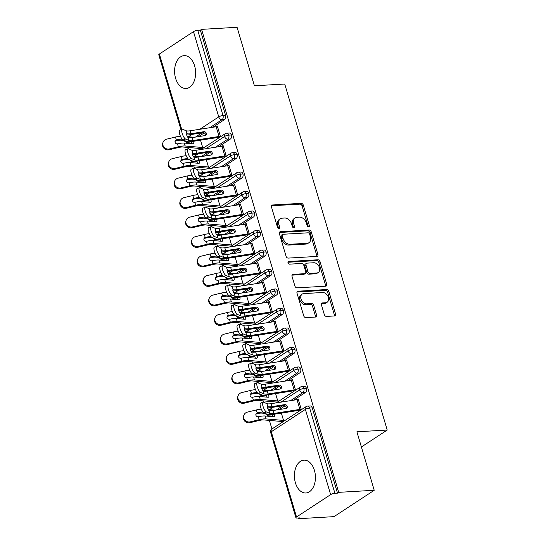 <?xml version="1.0" encoding="UTF-8"?>
<svg xmlns="http://www.w3.org/2000/svg" width="546" height="546" viewBox="0 0 546 546"><rect width="100%" height="100%" fill="white"/><g stroke="black" fill="none" stroke-linecap="round" stroke-linejoin="round"><path stroke-width="0.82" d="M308.62 226.897A1.447 1.044 56.8 0 0 309.016 226.767A1.447 1.044 56.8 0 0 309.336 225.491L303.317 205.16A2.068 1.495 56.8 0 0 301.153 203.337L272.509 204.996A2.068 1.495 56.8 0 0 271.942 205.18A2.068 1.495 56.8 0 0 271.485 207.002L277.505 227.334A1.447 1.044 56.8 0 0 279.013 228.61A1.447 1.044 56.8 0 0 279.416 228.481A1.447 1.044 56.8 0 0 279.736 227.204L278.951 224.577A6.627 4.791 56.8 0 1 280.419 218.741A6.627 4.791 56.8 0 1 282.234 218.154L284.623 218.018A6.627 4.791 56.8 0 1 291.53 223.846L292.308 226.474A1.447 1.044 56.8 0 0 293.816 227.75A1.447 1.044 56.8 0 0 294.212 227.627A1.447 1.044 56.8 0 0 294.533 226.344L293.755 223.717A6.627 4.791 56.8 0 1 295.215 217.881A6.627 4.791 56.8 0 1 297.038 217.301L299.42 217.158A6.627 4.791 56.8 0 1 306.326 222.986L307.111 225.621A1.447 1.044 56.8 0 0 308.62 226.897M308.183 226.822A1.447 1.044 56.8 0 0 308.115 226.29L302.095 205.958A2.068 1.495 56.8 0 0 299.938 204.136L271.478 205.787M278.583 228.542A1.447 1.044 56.8 0 0 278.515 228.003L277.737 225.375L278.951 224.577M293.379 227.682A1.447 1.044 56.8 0 0 293.318 227.15L292.54 224.515L293.755 223.717M295.413 482.8A16.448 10.49 86.7 0 1 303.965 460.148A16.448 10.49 86.7 0 1 314.421 470.338A16.448 10.49 86.7 0 1 305.869 492.99A16.448 10.49 86.7 0 1 295.413 482.8M175.6 78.303A16.448 10.49 86.7 0 1 184.152 55.651A16.448 10.49 86.7 0 1 194.608 65.841A16.448 10.49 86.7 0 1 186.056 88.493A16.448 10.49 86.7 0 1 175.6 78.303M324.317 314.592A2.068 1.495 56.8 0 0 326.474 316.414L334.514 315.943A2.068 1.495 56.8 0 0 335.08 315.765A2.068 1.495 56.8 0 0 335.537 313.936L328.849 291.359A2.068 1.495 56.8 0 0 326.692 289.537L298.041 291.202A2.068 1.495 56.8 0 0 297.474 291.38A2.068 1.495 56.8 0 0 297.017 293.209L303.706 315.786A2.068 1.495 56.8 0 0 305.862 317.608L315.574 317.042A2.068 1.495 56.8 0 0 316.141 316.857A2.068 1.495 56.8 0 0 316.598 315.035L313.732 305.371A2.068 1.495 56.8 0 0 311.575 303.556L306.763 303.835A5.535 4.006 56.8 0 1 301.365 299.959A5.535 4.006 56.8 0 1 302.211 294.082A5.535 4.006 56.8 0 1 303.726 293.598L322.59 292.499A5.535 4.006 56.8 0 1 327.982 296.376A5.535 4.006 56.8 0 1 327.143 302.252A5.535 4.006 56.8 0 1 325.621 302.737L322.481 302.921A2.068 1.495 56.8 0 0 321.908 303.105A2.068 1.495 56.8 0 0 321.451 304.927L324.317 314.592M201.57 29.361L338.711 492.342L374.222 490.281L356.9 431.797L387.216 430.043L284.725 84.023L254.402 85.783L237.08 27.3L201.57 29.361L200.355 30.16L197.754 30.31L223.007 115.547L225.6 115.397L200.355 30.16M316.885 256.436A2.068 1.495 56.8 0 0 317.451 256.251A2.068 1.495 56.8 0 0 317.909 254.429L311.22 231.852A2.068 1.495 56.8 0 0 309.063 230.03L280.412 231.688A2.068 1.495 56.8 0 0 279.845 231.873A2.068 1.495 56.8 0 0 279.388 233.695L286.077 256.279A2.068 1.495 56.8 0 0 288.233 258.094L316.885 256.436M320.031 261.609L326.72 284.186A2.068 1.495 56.8 0 1 326.269 286.008A2.068 1.495 56.8 0 1 325.696 286.193L297.051 287.851A2.068 1.495 56.8 0 1 294.895 286.029L292.028 276.365A2.068 1.495 56.8 0 1 292.485 274.542A2.068 1.495 56.8 0 1 293.052 274.358L304.675 273.689A2.068 1.495 56.8 0 0 305.241 273.505A2.068 1.495 56.8 0 0 305.699 271.683L303.801 265.274A2.068 1.495 56.8 0 0 301.638 263.452L289.544 264.155A1.447 1.044 56.8 0 1 288.131 263.138A1.447 1.044 56.8 0 1 288.356 261.602A1.447 1.044 56.8 0 1 288.752 261.473L317.874 259.787A2.068 1.495 56.8 0 1 320.031 261.609L318.816 262.408L325.505 284.985L326.72 284.186M361.391 446.976L387.216 430.043M180.979 129.716L158.784 54.771A3.16 0.839 -16.5 0 1 159.384 54.013L193.496 31.648A3.16 0.839 -16.5 0 1 197.754 30.31M338.711 492.342L337.496 493.14L334.896 493.291A3.16 0.839 163.5 0 0 330.637 494.628L296.526 516.994A3.16 0.839 163.5 0 0 295.925 517.751A3.16 0.839 163.5 0 0 297.126 518.052L299.72 517.901L298.505 518.7L298.293 517.983M374.222 490.281L334.015 516.639L298.505 518.7M271.935 428.999L269.39 420.413M268.154 416.243L267.84 415.185M264.066 402.436L263.616 400.921M262.38 396.751L262.066 395.693M258.292 382.937L257.842 381.429M256.606 377.252L256.292 376.201M252.518 363.445L252.068 361.93M250.832 357.76L250.518 356.709M246.744 343.953L246.294 342.438M245.058 338.267L244.745 337.21M240.963 324.46L240.52 322.945M239.285 318.775L238.971 317.717M235.19 304.961L234.746 303.453M233.511 299.276L233.197 298.225M229.416 285.469L228.972 283.954M227.737 279.784L227.423 278.733M223.642 265.977L223.198 264.462M221.956 260.292L221.649 259.234M217.868 246.485L217.417 244.97M216.182 240.8L215.875 239.742M212.094 226.986L211.643 225.471M210.408 221.301L210.101 220.25M206.32 207.494L205.869 205.978M204.634 201.808L204.327 200.757M200.546 188.001L200.095 186.486M198.86 182.316L198.546 181.258M194.772 168.509L194.321 166.994M193.086 162.817L192.772 161.766M188.998 149.01L188.547 147.495M187.312 143.325L186.998 142.274M216.216 126.727L217.322 126.003L220.516 136.793M185.551 139.025L188.957 140.472A7.801 2.075 -16.5 0 0 193.045 140.527L219.042 136.48A6.327 1.679 163.5 0 1 220.379 136.336L217.492 126.59A6.327 1.679 163.5 0 0 216.155 126.733L190.158 130.781A7.801 2.075 -16.5 0 1 186.07 130.726L182.657 129.279A5.269 1.563 68.6 0 0 182.18 129.245A5.269 1.563 68.6 0 0 182.398 134.029A5.269 1.563 68.6 0 0 185.551 139.025L183.108 139.981L186.52 141.428A10.545 2.798 163.5 0 0 192.042 141.503L218.038 137.456A3.583 0.949 -16.5 0 1 218.796 137.374L218.932 137.831M202.655 148.505L201.74 148.553L201.877 149.01M203.46 147.973L203.324 147.516A3.583 0.949 163.5 0 1 202.696 147.516L185.19 145.994A10.545 2.798 -16.5 0 0 178.358 146.778L169.451 148.935L169.164 149.768A5.269 4.996 -161 0 1 162.735 143.182L163.022 142.349A5.269 4.996 19 0 0 169.451 148.935M337.496 493.14L312.244 407.903L309.65 408.053L334.896 493.291M330.637 494.628L305.391 409.391A3.16 0.839 163.5 0 1 309.65 408.053A3.16 2.02 86.7 0 0 307.637 406.094L310.237 405.944A3.16 2.02 86.7 0 1 312.244 407.903M225.6 115.397A3.16 2.02 86.7 0 1 224.638 119.519L212.844 127.252M204.231 132.896L198.567 136.609M190.868 141.66L190.52 141.885A3.16 2.02 86.7 0 1 189.837 142.117L187.244 142.267A3.16 2.02 -93.3 0 0 187.926 142.035L190.52 141.885M306.47 388.404L303.876 388.554A3.16 2.02 86.7 0 0 301.863 386.595L304.463 386.445A3.16 2.02 86.7 0 1 306.47 388.404A3.16 2.02 86.7 0 1 305.48 392.431L293.687 400.163M285.073 405.808L279.409 409.52M271.71 414.571L271.362 414.796A3.16 2.02 86.7 0 1 270.68 415.035L268.086 415.185A3.16 2.02 -93.3 0 0 268.769 414.946L271.362 414.796M284.302 420.891L284.166 420.434A3.583 0.949 163.5 0 1 283.538 420.427L266.032 418.905A10.545 2.798 -16.5 0 0 259.193 419.697L250.293 421.853L250.007 422.686A5.269 4.996 -161 0 1 243.577 416.093L243.864 415.267A5.269 4.996 19 0 0 250.293 421.853M283.49 421.416L282.582 421.471L282.719 421.928M266.387 411.943L269.799 413.39A7.801 2.075 -16.5 0 0 273.88 413.445L299.884 409.398A6.327 1.679 163.5 0 1 301.221 409.247L298.334 399.501A6.327 1.679 163.5 0 0 296.997 399.652L270.993 403.692A7.801 2.075 -16.5 0 1 266.912 403.637L263.5 402.197A5.269 1.563 68.6 0 0 263.022 402.163A5.269 1.563 68.6 0 0 263.24 406.941A5.269 1.563 68.6 0 0 266.387 411.943L263.95 412.899L267.363 414.346A10.545 2.798 163.5 0 0 272.877 414.414L298.88 410.374A3.583 0.949 -16.5 0 1 299.638 410.285L299.774 410.742M297.058 399.638L298.164 398.914L301.358 409.705M300.696 368.912L298.102 369.062A3.16 2.02 86.7 0 0 296.089 367.103L298.682 366.953A3.16 2.02 86.7 0 1 300.696 368.912A3.16 2.02 86.7 0 1 299.706 372.938L287.913 380.671M279.299 386.315L273.635 390.028M265.936 395.079L265.588 395.304A3.16 2.02 86.7 0 1 264.906 395.536L262.312 395.686A3.16 2.02 -93.3 0 0 262.995 395.454L265.588 395.304M278.528 401.392L278.392 400.941A3.583 0.949 163.5 0 1 277.764 400.935L260.258 399.413A10.545 2.798 -16.5 0 0 253.419 400.204L244.519 402.361L244.233 403.194A5.269 4.996 -161 0 1 237.803 396.601L238.09 395.768A5.269 4.996 19 0 0 244.519 402.361M277.716 401.924L276.808 401.979L276.938 402.436M260.613 392.451L264.025 393.891A7.801 2.075 -16.5 0 0 268.106 393.946L294.11 389.905A6.327 1.679 163.5 0 1 295.447 389.755L292.56 380.009A6.327 1.679 163.5 0 0 291.223 380.159L265.22 384.2A7.801 2.075 -16.5 0 1 261.138 384.145L257.726 382.705A5.269 1.563 68.6 0 0 257.248 382.664A5.269 1.563 68.6 0 0 257.459 387.448A5.269 1.563 68.6 0 0 260.613 392.451L258.176 393.407L261.589 394.847A10.545 2.798 163.5 0 0 267.103 394.922L293.106 390.875A3.583 0.949 -16.5 0 1 293.864 390.793L294.001 391.25M291.284 380.146L292.39 379.422L295.584 390.213M294.922 349.42L292.328 349.57A3.16 2.02 86.7 0 0 290.315 347.611L292.909 347.461A3.16 2.02 86.7 0 1 294.922 349.42A3.16 2.02 86.7 0 1 293.932 353.446L282.139 361.179M273.526 366.823L267.861 370.536M260.162 375.587L259.814 375.812A3.16 2.02 86.7 0 1 259.132 376.044L256.538 376.194A3.16 2.02 -93.3 0 0 257.221 375.962L259.814 375.812M272.747 381.9L272.618 381.442A3.583 0.949 163.5 0 1 271.99 381.442L254.484 379.92A10.545 2.798 -16.5 0 0 247.645 380.705L238.739 382.869L238.459 383.695A5.269 4.996 -161 0 1 232.03 377.109L232.316 376.276A5.269 4.996 19 0 0 238.739 382.869M271.942 382.432L271.034 382.48L271.164 382.937M254.839 372.952L258.251 374.399A7.801 2.075 -16.5 0 0 262.333 374.454L288.336 370.406A6.327 1.679 163.5 0 1 289.673 370.263L286.786 360.517A6.327 1.679 163.5 0 0 285.449 360.66L259.446 364.708A7.801 2.075 -16.5 0 1 255.364 364.653L251.952 363.206A5.269 1.563 68.6 0 0 251.474 363.172A5.269 1.563 68.6 0 0 251.686 367.956A5.269 1.563 68.6 0 0 254.839 372.952L252.402 373.908L255.815 375.355A10.545 2.798 163.5 0 0 261.329 375.43L287.332 371.382A3.583 0.949 -16.5 0 1 288.09 371.3L288.227 371.758M285.51 360.653L286.616 359.93L289.81 370.72M289.148 329.927L286.554 330.077A3.16 2.02 86.7 0 0 284.541 328.119L287.135 327.969A3.16 2.02 86.7 0 1 289.148 329.927A3.16 2.02 86.7 0 1 288.158 333.947L276.358 341.68M267.752 347.331L262.087 351.044M254.388 356.088L254.04 356.32A3.16 2.02 86.7 0 1 253.358 356.552L250.764 356.702A3.16 2.02 -93.3 0 0 251.447 356.47L254.04 356.32M266.974 362.407L266.844 361.95A3.583 0.949 163.5 0 1 266.216 361.95L248.71 360.421A10.545 2.798 -16.5 0 0 241.871 361.213L232.965 363.37L232.685 364.202A5.269 4.996 -161 0 1 226.256 357.616L226.535 356.784A5.269 4.996 19 0 0 232.965 363.37M266.168 362.933L265.26 362.988L265.39 363.445M249.065 353.46L252.477 354.907A7.801 2.075 -16.5 0 0 256.559 354.961L282.562 350.914A6.327 1.679 163.5 0 1 283.9 350.771L281.013 341.018A6.327 1.679 163.5 0 0 279.675 341.168L253.672 345.215A7.801 2.075 -16.5 0 1 249.59 345.161L246.178 343.714A5.269 1.563 68.6 0 0 245.7 343.68A5.269 1.563 68.6 0 0 245.912 348.464A5.269 1.563 68.6 0 0 249.065 353.46L246.628 354.415L250.041 355.862A10.545 2.798 163.5 0 0 255.555 355.937L281.559 351.89A3.583 0.949 -16.5 0 1 282.316 351.808L282.453 352.266M279.736 341.161L280.842 340.438L284.036 351.221M283.374 310.428L280.78 310.578A3.16 2.02 86.7 0 0 278.767 308.62L281.361 308.47A3.16 2.02 86.7 0 1 283.374 310.428A3.16 2.02 86.7 0 1 282.384 314.455L270.584 322.188M261.978 327.832L256.313 331.545M248.614 336.595L248.266 336.821A3.16 2.02 86.7 0 1 247.584 337.059L244.99 337.21A3.16 2.02 -93.3 0 0 245.673 336.971L248.266 336.821M261.2 342.915L261.07 342.458A3.583 0.949 163.5 0 1 260.442 342.451L242.936 340.929A10.545 2.798 -16.5 0 0 236.097 341.721L227.191 343.878L226.904 344.71A5.269 4.996 -161 0 1 220.482 338.117L220.761 337.291A5.269 4.996 19 0 0 227.191 343.878M260.394 343.441L259.48 343.495L259.616 343.953M243.291 333.968L246.703 335.415A7.801 2.075 -16.5 0 0 250.785 335.462L276.781 331.422A6.327 1.679 163.5 0 1 278.126 331.272L275.239 321.526A6.327 1.679 163.5 0 0 273.894 321.676L247.898 325.716A7.801 2.075 -16.5 0 1 243.816 325.662L240.404 324.222A5.269 1.563 68.6 0 0 239.926 324.188A5.269 1.563 68.6 0 0 240.138 328.965A5.269 1.563 68.6 0 0 243.291 333.968L240.854 334.923L244.267 336.363A10.545 2.798 163.5 0 0 249.781 336.438L275.785 332.398A3.583 0.949 -16.5 0 1 276.542 332.309L276.679 332.767M273.962 321.662L275.061 320.939L278.262 331.729M277.6 290.936L275.007 291.086A3.16 2.02 86.7 0 0 272.993 289.127L275.587 288.977A3.16 2.02 86.7 0 1 277.6 290.936A3.16 2.02 86.7 0 1 276.61 294.963L264.81 302.696M256.204 308.34L250.539 312.053M242.84 317.103L242.492 317.328A3.16 2.02 86.7 0 1 241.81 317.56L239.216 317.711A3.16 2.02 -93.3 0 0 239.899 317.479L242.492 317.328M255.426 323.416L255.289 322.966A3.583 0.949 163.5 0 1 254.668 322.959L237.162 321.437A10.545 2.798 -16.5 0 0 230.323 322.229L221.417 324.385L221.13 325.211A5.269 4.996 -161 0 1 214.701 318.625L214.988 317.792A5.269 4.996 19 0 0 221.417 324.385M254.62 323.949L253.706 324.003L253.842 324.46M237.517 314.476L240.929 315.916A7.801 2.075 -16.5 0 0 245.011 315.97L271.007 311.93A6.327 1.679 163.5 0 1 272.352 311.78L269.465 302.034A6.327 1.679 163.5 0 0 268.12 302.184L242.124 306.224A7.801 2.075 -16.5 0 1 238.042 306.17L234.63 304.723A5.269 1.563 68.6 0 0 234.152 304.688A5.269 1.563 68.6 0 0 234.364 309.473A5.269 1.563 68.6 0 0 237.517 314.476L235.08 315.431L238.486 316.871A10.545 2.798 163.5 0 0 244.007 316.946L270.004 312.899A3.583 0.949 -16.5 0 1 270.768 312.817L270.905 313.274M268.188 302.17L269.287 301.447L272.488 312.237M271.826 271.444L269.233 271.594A3.16 2.02 86.7 0 0 267.219 269.635L269.813 269.485A3.16 2.02 86.7 0 1 271.826 271.444A3.16 2.02 86.7 0 1 270.836 275.471L259.036 283.203M250.43 288.848L244.765 292.56M237.06 297.611L236.718 297.836A3.16 2.02 86.7 0 1 236.036 298.068L233.442 298.218A3.16 2.02 -93.3 0 0 234.125 297.986L236.718 297.836M249.652 303.924L249.515 303.467A3.583 0.949 163.5 0 1 248.894 303.467L231.388 301.945A10.545 2.798 -16.5 0 0 224.549 302.73L215.643 304.893L215.356 305.719A5.269 4.996 -161 0 1 208.927 299.133L209.214 298.3A5.269 4.996 19 0 0 215.643 304.893M248.846 304.456L247.932 304.504L248.068 304.961M231.743 294.976L235.155 296.423A7.801 2.075 -16.5 0 0 239.237 296.478L265.233 292.431A6.327 1.679 163.5 0 1 266.578 292.287L263.691 282.541A6.327 1.679 163.5 0 0 262.346 282.685L236.35 286.732A7.801 2.075 -16.5 0 1 232.268 286.677L228.856 285.23A5.269 1.563 68.6 0 0 228.378 285.196A5.269 1.563 68.6 0 0 228.59 289.981A5.269 1.563 68.6 0 0 231.743 294.976L229.306 295.932L232.712 297.379A10.545 2.798 163.5 0 0 238.233 297.454L264.23 293.407A3.583 0.949 -16.5 0 1 264.994 293.325L265.124 293.782M262.414 282.678L263.513 281.954L266.714 292.745M266.052 251.952L263.459 252.102A3.16 2.02 86.7 0 0 261.445 250.143L264.039 249.993A3.16 2.02 86.7 0 1 266.052 251.952A3.16 2.02 86.7 0 1 265.063 255.972L253.262 263.704M244.656 269.355L238.991 273.068M231.286 278.112L230.944 278.344A3.16 2.02 86.7 0 1 230.262 278.576L227.668 278.726A3.16 2.02 -93.3 0 0 228.351 278.494L230.944 278.344M243.878 284.432L243.741 283.975A3.583 0.949 163.5 0 1 243.12 283.975L225.614 282.446A10.545 2.798 -16.5 0 0 218.775 283.238L209.869 285.394L209.582 286.227A5.269 4.996 -161 0 1 203.153 279.641L203.44 278.808A5.269 4.996 19 0 0 209.869 285.394M243.072 284.957L242.158 285.012L242.294 285.469M225.969 275.484L229.381 276.931A7.801 2.075 -16.5 0 0 233.463 276.986L259.459 272.939A6.327 1.679 163.5 0 1 260.804 272.788L257.917 263.042A6.327 1.679 163.5 0 0 256.572 263.192L230.576 267.24A7.801 2.075 -16.5 0 1 226.494 267.185L223.082 265.738A5.269 1.563 68.6 0 0 222.604 265.704A5.269 1.563 68.6 0 0 222.816 270.488A5.269 1.563 68.6 0 0 225.969 275.484L223.532 276.44L226.938 277.887A10.545 2.798 163.5 0 0 232.46 277.955L258.456 273.915A3.583 0.949 -16.5 0 1 259.22 273.833L259.35 274.29M256.64 263.186L257.739 262.462L260.94 273.246M260.278 232.453L257.685 232.603A3.16 2.02 86.7 0 0 255.671 230.644L258.265 230.494A3.16 2.02 86.7 0 1 260.278 232.453A3.16 2.02 86.7 0 1 259.289 236.479L247.488 244.212M238.882 249.856L233.217 253.569M225.512 258.62L225.17 258.845A3.16 2.02 86.7 0 1 224.488 259.084L221.888 259.234A3.16 2.02 -93.3 0 0 222.577 258.995L225.17 258.845M238.104 264.94L237.967 264.482A3.583 0.949 163.5 0 1 237.339 264.476L219.833 262.954A10.545 2.798 -16.5 0 0 213.001 263.745L204.095 265.902L203.808 266.735A5.269 4.996 -161 0 1 197.379 260.142L197.666 259.316A5.269 4.996 19 0 0 204.095 265.902M237.298 265.465L236.384 265.52L236.52 265.977M220.195 255.992L223.607 257.432A7.801 2.075 -16.5 0 0 227.689 257.487L253.685 253.446A6.327 1.679 163.5 0 1 255.03 253.296L252.143 243.55A6.327 1.679 163.5 0 0 250.798 243.7L224.802 247.741A7.801 2.075 -16.5 0 1 220.714 247.686L217.308 246.246A5.269 1.563 68.6 0 0 216.83 246.212A5.269 1.563 68.6 0 0 217.042 250.989A5.269 1.563 68.6 0 0 220.195 255.992L217.758 256.948L221.164 258.388A10.545 2.798 163.5 0 0 226.686 258.463L252.682 254.422A3.583 0.949 -16.5 0 1 253.446 254.334L253.576 254.791M250.867 243.687L251.965 242.963L255.159 253.754M254.504 212.96L251.904 213.111A3.16 2.02 86.7 0 0 249.897 211.152L252.491 211.002A3.16 2.02 86.7 0 1 254.504 212.96A3.16 2.02 86.7 0 1 253.515 216.987L241.714 224.72M233.101 230.364L227.443 234.077M219.738 239.128L219.396 239.353A3.16 2.02 86.7 0 1 218.714 239.585L216.114 239.735A3.16 2.02 -93.3 0 0 216.796 239.503L219.396 239.353M232.33 245.441L232.193 244.99A3.583 0.949 163.5 0 1 231.565 244.983L214.059 243.461A10.545 2.798 -16.5 0 0 207.227 244.253L198.321 246.41L198.034 247.236A5.269 4.996 -161 0 1 191.605 240.65L191.892 239.817A5.269 4.996 19 0 0 198.321 246.41M231.524 245.973L230.61 246.028L230.746 246.485M214.421 236.5L217.827 237.94A7.801 2.075 -16.5 0 0 221.915 237.995L247.911 233.954A6.327 1.679 163.5 0 1 249.256 233.804L246.369 224.058A6.327 1.679 163.5 0 0 245.024 224.201L219.028 228.248A7.801 2.075 -16.5 0 1 214.94 228.194L211.534 226.747A5.269 1.563 68.6 0 0 211.056 226.713A5.269 1.563 68.6 0 0 211.268 231.497A5.269 1.563 68.6 0 0 214.421 236.5L211.985 237.455L215.39 238.895A10.545 2.798 163.5 0 0 220.912 238.971L246.908 234.923A3.583 0.949 -16.5 0 1 247.666 234.841L247.802 235.299M245.093 224.194L246.191 223.471L249.385 234.261M248.723 193.468L246.13 193.618A3.16 2.02 86.7 0 0 244.123 191.66L246.717 191.51A3.16 2.02 86.7 0 1 248.723 193.468A3.16 2.02 86.7 0 1 247.741 197.488L235.94 205.228M227.327 210.872L221.669 214.585M213.964 219.635L213.623 219.861A3.16 2.02 86.7 0 1 212.933 220.093L210.34 220.243A3.16 2.02 -93.3 0 0 211.022 220.011L213.623 219.861M226.556 225.948L226.419 225.491A3.583 0.949 163.5 0 1 225.791 225.491L208.285 223.969A10.545 2.798 -16.5 0 0 201.454 224.754L192.547 226.918L192.26 227.743A5.269 4.996 -161 0 1 185.831 221.157L186.118 220.325A5.269 4.996 19 0 0 192.547 226.918M225.751 226.481L224.836 226.529L224.972 226.986M208.647 217.001L212.053 218.448A7.801 2.075 -16.5 0 0 216.141 218.502L242.137 214.455A6.327 1.679 163.5 0 1 243.482 214.312L240.588 204.566A6.327 1.679 163.5 0 0 239.25 204.709L213.254 208.756A7.801 2.075 -16.5 0 1 209.166 208.702L205.76 207.255A5.269 1.563 68.6 0 0 205.276 207.221A5.269 1.563 68.6 0 0 205.494 212.005A5.269 1.563 68.6 0 0 208.647 217.001L206.211 217.956L209.616 219.403A10.545 2.798 163.5 0 0 215.138 219.478L241.134 215.431A3.583 0.949 -16.5 0 1 241.892 215.349L242.028 215.806M239.319 204.702L240.417 203.979L243.612 214.769M242.95 173.976L240.356 174.126A3.16 2.02 86.7 0 0 238.349 172.167L240.943 172.01A3.16 2.02 86.7 0 1 242.95 173.976A3.16 2.02 86.7 0 1 241.96 177.996L230.166 185.729M221.553 191.38L215.895 195.093M208.19 200.136L207.842 200.368A3.16 2.02 86.7 0 1 207.159 200.6L204.566 200.751A3.16 2.02 -93.3 0 0 205.248 200.519L207.842 200.368M220.782 206.456L220.645 205.999A3.583 0.949 163.5 0 1 220.018 205.999L202.511 204.47A10.545 2.798 -16.5 0 0 195.68 205.262L186.773 207.419L186.486 208.251A5.269 4.996 -161 0 1 180.057 201.665L180.344 200.832A5.269 4.996 19 0 0 186.773 207.419M219.977 206.982L219.062 207.036L219.199 207.494M202.873 197.509L206.279 198.956A7.801 2.075 -16.5 0 0 210.367 199.01L236.363 194.963A6.327 1.679 163.5 0 1 237.701 194.813L234.814 185.067A6.327 1.679 163.5 0 0 233.476 185.217L207.48 189.264A7.801 2.075 -16.5 0 1 203.392 189.209L199.986 187.763A5.269 1.563 68.6 0 0 199.502 187.728A5.269 1.563 68.6 0 0 199.72 192.513A5.269 1.563 68.6 0 0 202.873 197.509L200.43 198.464L203.842 199.911A10.545 2.798 163.5 0 0 209.364 199.979L235.36 195.939A3.583 0.949 -16.5 0 1 236.118 195.857L236.254 196.307M233.545 185.21L234.644 184.487L237.838 195.27M237.176 154.477L234.582 154.627A3.16 2.02 86.7 0 0 232.576 152.668L235.169 152.518A3.16 2.02 86.7 0 1 237.176 154.477A3.16 2.02 86.7 0 1 236.186 158.504L224.392 166.237M215.779 171.881L210.121 175.594M202.416 180.644L202.068 180.869A3.16 2.02 86.7 0 1 201.385 181.108L198.792 181.258A3.16 2.02 -93.3 0 0 199.474 181.019L202.068 180.869M215.008 186.964L214.871 186.507A3.583 0.949 163.5 0 1 214.244 186.5L196.737 184.978A10.545 2.798 -16.5 0 0 189.906 185.77L180.999 187.926L180.712 188.759A5.269 4.996 -161 0 1 174.283 182.166L174.57 181.34A5.269 4.996 19 0 0 180.999 187.926M214.203 187.49L213.288 187.544L213.425 188.001M197.099 178.016L200.505 179.457A7.801 2.075 -16.5 0 0 204.593 179.511L230.589 175.471A6.327 1.679 163.5 0 1 231.927 175.321L229.04 165.575A6.327 1.679 163.5 0 0 227.702 165.725L201.706 169.765A7.801 2.075 -16.5 0 1 197.618 169.71L194.212 168.27A5.269 1.563 68.6 0 0 193.728 168.236A5.269 1.563 68.6 0 0 193.946 173.014A5.269 1.563 68.6 0 0 197.099 178.016L194.656 178.972L198.068 180.412A10.545 2.798 163.5 0 0 203.59 180.487L229.586 176.447A3.583 0.949 -16.5 0 1 230.344 176.358L230.48 176.815M227.764 165.711L228.87 164.988L232.064 175.778M231.402 134.985L228.808 135.135A3.16 2.02 86.7 0 0 226.802 133.176L229.395 133.026A3.16 2.02 86.7 0 1 231.402 134.985A3.16 2.02 86.7 0 1 230.412 139.012L218.618 146.744M210.005 152.389L204.347 156.101M196.642 161.152L196.294 161.377A3.16 2.02 86.7 0 1 195.611 161.609L193.018 161.759A3.16 2.02 -93.3 0 0 193.7 161.527L196.294 161.377M209.234 167.465L209.098 167.008A3.583 0.949 163.5 0 1 208.47 167.008L190.964 165.486A10.545 2.798 -16.5 0 0 184.132 166.277L175.225 168.434L174.938 169.26A5.269 4.996 -161 0 1 168.509 162.674L168.796 161.841A5.269 4.996 19 0 0 175.225 168.434M208.429 167.997L207.514 168.052L207.651 168.509M191.325 158.524L194.731 159.964A7.801 2.075 -16.5 0 0 198.819 160.019L224.815 155.979A6.327 1.679 163.5 0 1 226.153 155.828L223.266 146.082A6.327 1.679 163.5 0 0 221.929 146.226L195.932 150.273A7.801 2.075 -16.5 0 1 191.844 150.218L188.438 148.771A5.269 1.563 68.6 0 0 187.954 148.737A5.269 1.563 68.6 0 0 188.172 153.522A5.269 1.563 68.6 0 0 191.325 158.524L188.882 159.48L192.294 160.92A10.545 2.798 163.5 0 0 197.816 160.995L223.812 156.948A3.583 0.949 -16.5 0 1 224.57 156.866L224.706 157.323M221.99 146.219L223.096 145.495L226.29 156.286M230.412 139.012L227.819 139.162A3.16 2.02 86.7 0 0 228.808 135.135A3.16 0.839 163.5 0 0 224.549 136.473L205.862 148.73M198.102 153.815L194.335 156.279M236.186 158.504L233.592 158.654A3.16 2.02 86.7 0 0 234.582 154.627A3.16 0.839 163.5 0 0 230.323 155.972L211.636 168.223M203.883 173.307L200.109 175.778M241.96 177.996L239.366 178.146A3.16 2.02 86.7 0 0 240.356 174.126A3.16 0.839 163.5 0 0 236.097 175.464L217.41 187.715M209.657 192.799L205.883 195.27M247.741 197.488L245.14 197.645A3.16 2.02 86.7 0 0 246.13 193.618A3.16 0.839 163.5 0 0 241.871 194.956L223.184 207.207M215.431 212.292L211.664 214.762M253.515 216.987L250.914 217.137A3.16 2.02 86.7 0 0 251.904 213.111A3.16 0.839 163.5 0 0 247.645 214.448L228.958 226.706M221.205 231.791L217.438 234.261M259.289 236.479L256.695 236.63A3.16 2.02 86.7 0 0 257.685 232.603A3.16 0.839 163.5 0 0 253.419 233.947L234.732 246.198M226.979 251.283L223.212 253.754M265.063 255.972L262.469 256.122A3.16 2.02 86.7 0 0 263.459 252.102A3.16 0.839 163.5 0 0 259.193 253.44L240.506 265.69M232.753 270.775L228.986 273.246M270.836 275.471L268.243 275.621A3.16 2.02 86.7 0 0 269.233 271.594A3.16 0.839 163.5 0 0 264.967 272.932L246.28 285.189M238.527 290.267L234.76 292.738M276.61 294.963L274.017 295.113A3.16 2.02 86.7 0 0 275.007 291.086A3.16 0.839 163.5 0 0 270.748 292.424L252.054 304.682M244.301 309.766L240.533 312.237M282.384 314.455L279.791 314.605A3.16 2.02 86.7 0 0 280.78 310.578A3.16 0.839 163.5 0 0 276.522 311.923L257.828 324.174M250.075 329.258L246.307 331.729M288.158 333.947L285.565 334.097A3.16 2.02 86.7 0 0 286.554 330.077A3.16 0.839 163.5 0 0 282.296 331.415L263.602 343.666M255.849 348.751L252.081 351.221M293.932 353.446L291.339 353.596A3.16 2.02 86.7 0 0 292.328 349.57A3.16 0.839 163.5 0 0 288.07 350.907L269.376 363.165M261.623 368.243L257.855 370.714M299.706 372.938L297.113 373.089A3.16 2.02 86.7 0 0 298.102 369.062A3.16 0.839 163.5 0 0 293.844 370.4L275.15 382.657M267.397 387.742L263.629 390.213M305.48 392.431L302.887 392.581A3.16 2.02 86.7 0 0 303.876 388.554A3.16 0.839 163.5 0 0 299.618 389.899L280.924 402.149M273.171 407.234L269.403 409.705M295.215 217.881L294.001 218.68A6.627 4.791 56.8 0 0 292.54 224.515M280.419 218.741L279.197 219.54A6.627 4.791 56.8 0 0 277.737 225.375M316.694 256.449A2.068 1.495 56.8 0 0 316.694 255.228L310.005 232.651A2.068 1.495 56.8 0 0 307.842 230.828L279.388 232.48M309.616 234.084A1.447 1.044 56.8 0 0 308.108 232.814L282.958 234.268A1.447 1.044 56.8 0 0 282.562 234.398A1.447 1.044 56.8 0 0 282.241 235.674L283.06 238.445A6.627 4.791 56.8 0 0 289.967 244.274L307.159 243.277A6.627 4.791 56.8 0 0 308.975 242.697A6.627 4.791 56.8 0 0 310.435 236.862L309.616 234.084M282.562 234.398L281.34 235.196A1.447 1.044 56.8 0 0 281.026 236.473L282.241 235.674M308.975 242.697L307.76 243.496A6.627 4.791 56.8 0 1 305.937 244.076L288.752 245.072A6.627 4.791 56.8 0 1 281.845 239.244L281.026 236.473M325.512 286.2A2.068 1.495 56.8 0 0 325.505 284.985M292.028 275.15L303.453 274.488A2.068 1.495 56.8 0 0 304.02 274.304L305.241 273.505M287.974 262.244L316.66 260.585L317.874 259.787M316.728 272.986A5.535 4.006 56.8 0 0 318.25 272.502A5.535 4.006 56.8 0 0 319.089 266.625A5.535 4.006 56.8 0 0 313.697 262.756L307.05 263.138A2.068 1.495 56.8 0 0 306.483 263.322A2.068 1.495 56.8 0 0 306.026 265.144L307.924 271.553A2.068 1.495 56.8 0 0 310.087 273.375L316.728 272.986L315.513 273.785A5.535 4.006 56.8 0 0 317.028 273.3L318.25 272.502M306.483 263.322L305.262 264.121A2.068 1.495 56.8 0 0 304.811 265.943L306.026 265.144M315.513 273.785L308.865 274.174A2.068 1.495 56.8 0 1 306.709 272.352L304.811 265.943M318.816 262.408A2.068 1.495 56.8 0 0 316.66 260.585M327.143 302.252L325.921 303.05A5.535 4.006 56.8 0 1 324.406 303.535L321.451 303.712M302.211 294.082L300.989 294.881A5.535 4.006 56.8 0 0 300.15 300.757A5.535 4.006 56.8 0 0 305.542 304.634L306.763 303.835M315.383 317.055A2.068 1.495 56.8 0 0 315.376 315.834L312.517 306.176A2.068 1.495 56.8 0 0 310.36 304.354L305.542 304.634M334.323 315.957A2.068 1.495 56.8 0 0 334.316 314.742L327.627 292.158A2.068 1.495 56.8 0 0 325.471 290.335L297.01 291.987M180.439 136.234A10.545 2.798 -16.5 0 0 175.464 137.032L166.564 139.189A5.269 4.996 19 0 0 163.022 142.349M191.782 143.714A2.109 1.14 63.3 0 0 191.66 143.018A2.109 1.14 63.3 0 0 190.916 141.653M184.282 140.479L181.108 140.206A7.801 2.075 -16.5 0 0 176.215 140.745L176.051 140.793A2.109 2 19 0 0 174.993 141.612M201.74 148.553A6.327 1.679 -16.5 0 1 200.635 148.546L183.128 147.024A7.801 2.075 163.5 0 0 178.071 147.611L169.164 149.768M193.434 141.284A2.109 1.14 -116.7 0 1 193.728 141.987A2.109 1.14 -116.7 0 1 193.407 143.762A2.109 1.14 -116.7 0 1 193.038 143.823L184.323 143.066A10.545 2.798 -16.5 0 0 177.655 143.816L177.484 143.851A2.109 2 -161 0 1 176.338 139.967L176.501 139.919A10.545 2.798 -16.5 0 1 182.118 139.128M187.394 136.684L194.233 137.285M183.108 139.981A5.269 1.563 -111.4 0 1 179.955 134.985A5.269 1.563 -111.4 0 1 179.743 130.201L182.18 129.245M186.712 134.951A10.545 2.798 163.5 0 0 190.015 134.678L202.962 132.664L203.965 131.688A2.109 1.815 -134.2 0 1 205.119 135.585L192.178 137.599A7.801 2.075 163.5 0 1 188.158 137.572L188.09 137.537A2.109 0.621 -111.4 0 1 186.807 135.299A2.109 0.621 -111.4 0 1 186.807 133.661A2.109 0.621 -111.4 0 1 186.937 133.654L187.005 133.674A7.801 2.075 163.5 0 0 191.018 133.702L190.158 130.781M203.965 131.688L191.018 133.702M205.398 135.524A2.109 1.815 45.8 0 0 202.962 132.664M218.796 137.374L219.71 137.319M186.213 155.726A10.545 2.798 -16.5 0 0 181.245 156.525L172.338 158.688A5.269 4.996 19 0 0 168.796 161.841M197.556 163.206A2.109 1.14 63.3 0 0 197.434 162.517A2.109 1.14 63.3 0 0 196.696 161.145M190.056 159.971L186.882 159.698A7.801 2.075 -16.5 0 0 181.989 160.244L181.825 160.292A2.109 2 19 0 0 180.767 161.104M207.514 168.052A6.327 1.679 -16.5 0 1 206.408 168.045L188.902 166.523A7.801 2.075 163.5 0 0 183.845 167.103L174.938 169.26M199.208 160.777A2.109 1.14 -116.7 0 1 199.502 161.48A2.109 1.14 -116.7 0 1 199.181 163.254A2.109 1.14 -116.7 0 1 198.812 163.315L190.097 162.558A10.545 2.798 -16.5 0 0 183.429 163.309L183.258 163.343A2.109 2 -161 0 1 182.111 159.459L182.275 159.412A10.545 2.798 -16.5 0 1 187.892 158.627M193.168 156.183L200.007 156.777M191.994 175.225A10.545 2.798 -16.5 0 0 187.019 176.024L178.112 178.18A5.269 4.996 19 0 0 174.57 181.34M203.33 182.705A2.109 1.14 63.3 0 0 203.208 182.009A2.109 1.14 63.3 0 0 202.47 180.637M195.837 179.47L192.656 179.19A7.801 2.075 -16.5 0 0 187.763 179.736L187.599 179.784A2.109 2 19 0 0 186.541 180.603M213.288 187.544A6.327 1.679 -16.5 0 1 212.182 187.537L194.676 186.015A7.801 2.075 163.5 0 0 189.619 186.595L180.712 188.759M204.982 180.269A2.109 1.14 -116.7 0 1 205.276 180.972A2.109 1.14 -116.7 0 1 204.955 182.746A2.109 1.14 -116.7 0 1 204.586 182.814L195.871 182.057A10.545 2.798 -16.5 0 0 189.203 182.801L189.032 182.835A2.109 2 -161 0 1 187.885 178.951L188.049 178.904A10.545 2.798 -16.5 0 1 193.666 178.119M198.942 175.675L205.781 176.269M197.768 194.717A10.545 2.798 -16.5 0 0 192.793 195.516L183.886 197.672A5.269 4.996 19 0 0 180.344 200.832M209.104 202.197A2.109 1.14 63.3 0 0 208.981 201.501A2.109 1.14 63.3 0 0 208.244 200.136M201.61 198.962L198.43 198.683A7.801 2.075 -16.5 0 0 193.537 199.229L193.373 199.276A2.109 2 19 0 0 192.315 200.095M219.062 207.036A6.327 1.679 -16.5 0 1 217.956 207.03L200.45 205.508A7.801 2.075 163.5 0 0 195.393 206.095L186.486 208.251M210.756 199.768A2.109 1.14 -116.7 0 1 211.049 200.464A2.109 1.14 -116.7 0 1 210.729 202.245A2.109 1.14 -116.7 0 1 210.36 202.307L201.645 201.549A10.545 2.798 -16.5 0 0 194.977 202.3L194.806 202.334A2.109 2 -161 0 1 193.659 198.444L193.823 198.396A10.545 2.798 -16.5 0 1 199.44 197.611M204.716 195.168L211.561 195.761M203.542 214.209A10.545 2.798 -16.5 0 0 198.567 215.008L189.66 217.165A5.269 4.996 19 0 0 186.118 220.325M214.885 221.69A2.109 1.14 63.3 0 0 214.755 220.994A2.109 1.14 63.3 0 0 214.018 219.629M207.384 218.455L204.204 218.182A7.801 2.075 -16.5 0 0 199.31 218.721L199.147 218.769A2.109 2 19 0 0 198.089 219.588M224.836 226.529A6.327 1.679 -16.5 0 1 223.73 226.529L206.224 225A7.801 2.075 163.5 0 0 201.167 225.587L192.26 227.743M216.53 219.26A2.109 1.14 -116.7 0 1 216.823 219.963A2.109 1.14 -116.7 0 1 216.503 221.737A2.109 1.14 -116.7 0 1 216.134 221.799L207.419 221.041A10.545 2.798 -16.5 0 0 200.751 221.792L200.587 221.826A2.109 2 -161 0 1 199.433 217.943L199.597 217.895A10.545 2.798 -16.5 0 1 205.214 217.103M210.49 214.66L217.335 215.26M188.882 159.48A5.269 1.563 -111.4 0 1 185.736 154.477A5.269 1.563 -111.4 0 1 185.517 149.693L187.954 148.737M192.492 154.443A10.545 2.798 163.5 0 0 195.796 154.17L208.736 152.157L209.739 151.181A2.109 1.815 -134.2 0 1 210.893 155.084L197.952 157.098A7.801 2.075 163.5 0 1 193.932 157.071L193.864 157.036A2.109 0.621 -111.4 0 1 192.581 154.791A2.109 0.621 -111.4 0 1 192.581 153.153A2.109 0.621 -111.4 0 1 192.711 153.146L192.779 153.167A7.801 2.075 163.5 0 0 196.799 153.194L195.932 150.273M209.739 151.181L196.799 153.194M211.172 155.016A2.109 1.815 45.8 0 0 208.736 152.157M224.57 156.866L225.484 156.811M194.656 178.972A5.269 1.563 -111.4 0 1 191.51 173.969A5.269 1.563 -111.4 0 1 191.291 169.185L193.728 168.236M198.266 173.935A10.545 2.798 163.5 0 0 201.57 173.662L214.51 171.656L215.513 170.68A2.109 1.815 -134.2 0 1 216.666 174.577L203.726 176.59A7.801 2.075 163.5 0 1 199.706 176.563L199.638 176.529A2.109 0.621 -111.4 0 1 198.355 174.283A2.109 0.621 -111.4 0 1 198.355 172.652A2.109 0.621 -111.4 0 1 198.485 172.645L198.553 172.666A7.801 2.075 163.5 0 0 202.573 172.693L201.706 169.765M215.513 170.68L202.573 172.693M216.946 174.508A2.109 1.815 45.8 0 0 214.51 171.656M230.344 176.358L231.258 176.31M200.43 198.464A5.269 1.563 -111.4 0 1 197.283 193.468A5.269 1.563 -111.4 0 1 197.065 188.684L199.502 187.728M204.04 193.434A10.545 2.798 163.5 0 0 207.344 193.161L220.284 191.148L221.287 190.172A2.109 1.815 -134.2 0 1 222.44 194.069L209.5 196.082A7.801 2.075 163.5 0 1 205.48 196.055L205.412 196.021A2.109 0.621 -111.4 0 1 204.129 193.782A2.109 0.621 -111.4 0 1 204.136 192.144A2.109 0.621 -111.4 0 1 204.265 192.137L204.327 192.158A7.801 2.075 163.5 0 0 208.347 192.185L207.48 189.264M221.287 190.172L208.347 192.185M222.72 194.007A2.109 1.815 45.8 0 0 220.284 191.148M236.118 195.857L237.032 195.802M206.211 217.956A5.269 1.563 -111.4 0 1 203.057 212.96A5.269 1.563 -111.4 0 1 202.839 208.176L205.276 207.221M209.814 212.926A10.545 2.798 163.5 0 0 213.117 212.653L226.058 210.64L227.061 209.664A2.109 1.815 -134.2 0 1 228.214 213.568L215.274 215.574A7.801 2.075 163.5 0 1 211.254 215.547L211.186 215.52A2.109 0.621 -111.4 0 1 209.903 213.274A2.109 0.621 -111.4 0 1 209.91 211.636A2.109 0.621 -111.4 0 1 210.039 211.63L210.101 211.65A7.801 2.075 163.5 0 0 214.121 211.677L213.254 208.756M227.061 209.664L214.121 211.677M228.494 213.5A2.109 1.815 45.8 0 0 226.058 210.64M241.892 215.349L242.806 215.295M209.316 233.702A10.545 2.798 -16.5 0 0 204.34 234.5L195.434 236.664A5.269 4.996 19 0 0 191.892 239.817M220.659 241.189A2.109 1.14 63.3 0 0 220.536 240.493A2.109 1.14 63.3 0 0 219.792 239.121M213.158 237.947L209.978 237.674A7.801 2.075 -16.5 0 0 205.084 238.22L204.921 238.268A2.109 2 19 0 0 203.863 239.08M230.61 246.028A6.327 1.679 -16.5 0 1 229.504 246.021L211.998 244.499A7.801 2.075 163.5 0 0 206.941 245.079L198.034 247.236M222.311 238.752A2.109 1.14 -116.7 0 1 222.597 239.455A2.109 1.14 -116.7 0 1 222.277 241.23A2.109 1.14 -116.7 0 1 221.908 241.298L213.193 240.533A10.545 2.798 -16.5 0 0 206.531 241.284L206.361 241.318A2.109 2 -161 0 1 205.207 237.435L205.371 237.387A10.545 2.798 -16.5 0 1 210.988 236.602M216.264 234.159L223.109 234.753M211.985 237.455A5.269 1.563 -111.4 0 1 208.831 232.453A5.269 1.563 -111.4 0 1 208.613 227.668L211.056 226.713M215.588 232.419A10.545 2.798 163.5 0 0 218.891 232.146L231.832 230.132L232.835 229.163A2.109 1.815 -134.2 0 1 233.988 233.06L221.048 235.073A7.801 2.075 163.5 0 1 217.028 235.046L216.96 235.012A2.109 0.621 -111.4 0 1 215.677 232.767A2.109 0.621 -111.4 0 1 215.684 231.129A2.109 0.621 -111.4 0 1 215.813 231.129L215.875 231.142A7.801 2.075 163.5 0 0 219.895 231.176L219.028 228.248M232.835 229.163L219.895 231.176M234.268 232.992A2.109 1.815 45.8 0 0 231.832 230.132M247.666 234.841L248.58 234.787M215.09 253.201A10.545 2.798 -16.5 0 0 210.114 253.999L201.208 256.156A5.269 4.996 19 0 0 197.666 259.316M226.433 260.681A2.109 1.14 63.3 0 0 226.31 259.985A2.109 1.14 63.3 0 0 225.566 258.613M218.932 257.446L215.752 257.166A7.801 2.075 -16.5 0 0 210.858 257.712L210.695 257.76A2.109 2 19 0 0 209.637 258.579M236.384 265.52A6.327 1.679 -16.5 0 1 235.278 265.513L217.772 263.991A7.801 2.075 163.5 0 0 212.715 264.571L203.808 266.735M228.085 258.244A2.109 1.14 -116.7 0 1 228.371 258.947A2.109 1.14 -116.7 0 1 228.051 260.722A2.109 1.14 -116.7 0 1 227.682 260.79L218.973 260.032A10.545 2.798 -16.5 0 0 212.305 260.776L212.135 260.811A2.109 2 -161 0 1 210.981 256.927L211.145 256.879A10.545 2.798 -16.5 0 1 216.762 256.094M222.038 253.651L228.883 254.245M220.864 272.693A10.545 2.798 -16.5 0 0 215.888 273.491L206.982 275.648A5.269 4.996 19 0 0 203.44 278.808M232.207 280.173A2.109 1.14 63.3 0 0 232.084 279.477A2.109 1.14 63.3 0 0 231.34 278.112M224.706 276.938L221.526 276.658A7.801 2.075 -16.5 0 0 216.639 277.204L216.469 277.252A2.109 2 19 0 0 215.411 278.071M242.158 285.012A6.327 1.679 -16.5 0 1 241.052 285.005L223.546 283.483A7.801 2.075 163.5 0 0 218.489 284.07L209.582 286.227M233.859 277.743A2.109 1.14 -116.7 0 1 234.145 278.446A2.109 1.14 -116.7 0 1 233.831 280.221A2.109 1.14 -116.7 0 1 233.463 280.282L224.747 279.525A10.545 2.798 -16.5 0 0 218.079 280.275L217.909 280.31A2.109 2 -161 0 1 216.755 276.419L216.919 276.372A10.545 2.798 -16.5 0 1 222.536 275.587M227.812 273.143L234.657 273.737M226.638 292.185A10.545 2.798 -16.5 0 0 221.662 292.984L212.756 295.14A5.269 4.996 19 0 0 209.214 298.3M237.981 299.665A2.109 1.14 63.3 0 0 237.858 298.976A2.109 1.14 63.3 0 0 237.114 297.604M230.48 296.43L227.3 296.157A7.801 2.075 -16.5 0 0 222.413 296.696L222.242 296.744A2.109 2 19 0 0 221.185 297.563M247.932 304.504A6.327 1.679 -16.5 0 1 246.826 304.504L229.32 302.975A7.801 2.075 163.5 0 0 224.263 303.562L215.356 305.719M239.633 297.236A2.109 1.14 -116.7 0 1 239.919 297.939A2.109 1.14 -116.7 0 1 239.605 299.713A2.109 1.14 -116.7 0 1 239.237 299.774L230.521 299.017A10.545 2.798 -16.5 0 0 223.853 299.768L223.683 299.802A2.109 2 -161 0 1 222.529 295.918L222.693 295.871A10.545 2.798 -16.5 0 1 228.31 295.079M233.586 292.636L240.431 293.236M217.758 256.948A5.269 1.563 -111.4 0 1 214.605 251.945A5.269 1.563 -111.4 0 1 214.387 247.167L216.83 246.212M221.362 251.918A10.545 2.798 163.5 0 0 224.665 251.645L237.606 249.631L238.609 248.655A2.109 1.815 -134.2 0 1 239.762 252.552L226.822 254.566A7.801 2.075 163.5 0 1 222.802 254.538L222.734 254.504A2.109 0.621 -111.4 0 1 221.451 252.259A2.109 0.621 -111.4 0 1 221.458 250.628A2.109 0.621 -111.4 0 1 221.587 250.621L221.649 250.641A7.801 2.075 163.5 0 0 225.669 250.669L224.802 247.741M238.609 248.655L225.669 250.669M240.042 252.484A2.109 1.815 45.8 0 0 237.606 249.631M253.446 254.334L254.354 254.286M223.532 276.44A5.269 1.563 -111.4 0 1 220.379 271.444A5.269 1.563 -111.4 0 1 220.161 266.66L222.604 265.704M227.136 271.41A10.545 2.798 163.5 0 0 230.439 271.137L243.38 269.123L244.383 268.147A2.109 1.815 -134.2 0 1 245.536 272.045L232.596 274.058A7.801 2.075 163.5 0 1 228.576 274.031L228.508 273.996A2.109 0.621 -111.4 0 1 227.225 271.758A2.109 0.621 -111.4 0 1 227.232 270.12A2.109 0.621 -111.4 0 1 227.361 270.113L227.423 270.134A7.801 2.075 163.5 0 0 231.443 270.161L230.576 267.24M244.383 268.147L231.443 270.161M245.816 271.983A2.109 1.815 45.8 0 0 243.38 269.123M259.22 273.833L260.128 273.778M229.306 295.932A5.269 1.563 -111.4 0 1 226.153 290.936A5.269 1.563 -111.4 0 1 225.935 286.152L228.378 285.196M232.91 290.902A10.545 2.798 163.5 0 0 236.213 290.629L249.153 288.616L250.157 287.64A2.109 1.815 -134.2 0 1 251.31 291.544L238.37 293.557A7.801 2.075 163.5 0 1 234.35 293.523L234.282 293.495A2.109 0.621 -111.4 0 1 232.999 291.25A2.109 0.621 -111.4 0 1 233.005 289.612A2.109 0.621 -111.4 0 1 233.135 289.605L233.197 289.626A7.801 2.075 163.5 0 0 237.217 289.653L236.35 286.732M250.157 287.64L237.217 289.653M251.59 291.475A2.109 1.815 45.8 0 0 249.153 288.616M264.994 293.325L265.902 293.27M232.412 311.677A10.545 2.798 -16.5 0 0 227.436 312.476L218.53 314.639A5.269 4.996 19 0 0 214.988 317.792M243.755 319.164A2.109 1.14 63.3 0 0 243.632 318.468A2.109 1.14 63.3 0 0 242.888 317.096M236.254 315.922L233.074 315.649A7.801 2.075 -16.5 0 0 228.187 316.195L228.016 316.243A2.109 2 19 0 0 226.959 317.055M253.706 324.003A6.327 1.679 -16.5 0 1 252.6 323.996L235.094 322.474A7.801 2.075 163.5 0 0 230.037 323.055L221.13 325.211M245.407 316.728A2.109 1.14 -116.7 0 1 245.693 317.431A2.109 1.14 -116.7 0 1 245.379 319.205A2.109 1.14 -116.7 0 1 245.011 319.274L236.295 318.509A10.545 2.798 -16.5 0 0 229.627 319.26L229.456 319.294A2.109 2 -161 0 1 228.303 315.411L228.474 315.363A10.545 2.798 -16.5 0 1 234.084 314.578M239.36 312.135L246.205 312.728M235.08 315.431A5.269 1.563 -111.4 0 1 231.927 310.428A5.269 1.563 -111.4 0 1 231.716 305.644L234.152 304.688M238.684 310.394A10.545 2.798 163.5 0 0 241.987 310.121L254.927 308.108L255.931 307.139A2.109 1.815 -134.2 0 1 257.091 311.036L244.144 313.049A7.801 2.075 163.5 0 1 240.124 313.022L240.063 312.988A2.109 0.621 -111.4 0 1 238.779 310.742A2.109 0.621 -111.4 0 1 238.779 309.104A2.109 0.621 -111.4 0 1 238.909 309.104L238.971 309.118A7.801 2.075 163.5 0 0 242.99 309.152L242.124 306.224M255.931 307.139L242.99 309.152M257.364 310.967A2.109 1.815 45.8 0 0 254.927 308.108M270.768 312.817L271.676 312.762M238.186 331.176A10.545 2.798 -16.5 0 0 233.21 331.975L224.304 334.132A5.269 4.996 19 0 0 220.761 337.291M249.529 338.656A2.109 1.14 63.3 0 0 249.406 337.96A2.109 1.14 63.3 0 0 248.662 336.589M242.028 335.421L238.848 335.142A7.801 2.075 -16.5 0 0 233.961 335.688L233.79 335.735A2.109 2 19 0 0 232.732 336.554M259.48 343.495A6.327 1.679 -16.5 0 1 258.374 343.489L240.868 341.967A7.801 2.075 163.5 0 0 235.811 342.554L226.904 344.71M251.18 336.22A2.109 1.14 -116.7 0 1 251.467 336.923A2.109 1.14 -116.7 0 1 251.153 338.697A2.109 1.14 -116.7 0 1 250.785 338.766L242.069 338.008A10.545 2.798 -16.5 0 0 235.401 338.752L235.23 338.786A2.109 2 -161 0 1 234.077 334.903L234.248 334.855A10.545 2.798 -16.5 0 1 239.858 334.07M245.134 331.627L251.979 332.221M240.854 334.923A5.269 1.563 -111.4 0 1 237.701 329.921A5.269 1.563 -111.4 0 1 237.49 325.143L239.926 324.188M244.458 329.893A10.545 2.798 163.5 0 0 247.761 329.62L260.701 327.607L261.705 326.631A2.109 1.815 -134.2 0 1 262.865 330.528L249.918 332.541A7.801 2.075 163.5 0 1 245.905 332.514L245.837 332.48A2.109 0.621 -111.4 0 1 244.553 330.241A2.109 0.621 -111.4 0 1 244.553 328.603A2.109 0.621 -111.4 0 1 244.683 328.596L244.745 328.617A7.801 2.075 163.5 0 0 248.764 328.644L247.898 325.716M261.705 326.631L248.764 328.644M263.138 330.46A2.109 1.815 45.8 0 0 260.701 327.607M276.542 332.309L277.45 332.261M243.96 350.668A10.545 2.798 -16.5 0 0 238.984 351.467L230.078 353.624A5.269 4.996 19 0 0 226.535 356.784M255.303 358.149A2.109 1.14 63.3 0 0 255.18 357.453A2.109 1.14 63.3 0 0 254.436 356.088M247.802 354.914L244.622 354.634A7.801 2.075 -16.5 0 0 239.735 355.18L239.564 355.228A2.109 2 19 0 0 238.506 356.047M265.26 362.988A6.327 1.679 -16.5 0 1 264.155 362.981L246.642 361.459A7.801 2.075 163.5 0 0 241.585 362.046L232.685 364.202M256.954 355.719A2.109 1.14 -116.7 0 1 257.241 356.422A2.109 1.14 -116.7 0 1 256.927 358.196A2.109 1.14 -116.7 0 1 256.559 358.258L247.843 357.5A10.545 2.798 -16.5 0 0 241.175 358.251L241.004 358.285A2.109 2 -161 0 1 239.851 354.395L240.022 354.354A10.545 2.798 -16.5 0 1 245.639 353.562M250.907 351.119L257.753 351.713M246.628 354.415A5.269 1.563 -111.4 0 1 243.475 349.42A5.269 1.563 -111.4 0 1 243.263 344.635L245.7 343.68M250.232 349.385A10.545 2.798 163.5 0 0 253.535 349.112L266.475 347.099L267.479 346.123A2.109 1.815 -134.2 0 1 268.639 350.02L255.692 352.033A7.801 2.075 163.5 0 1 251.679 352.006L251.61 351.972A2.109 0.621 -111.4 0 1 250.327 349.733A2.109 0.621 -111.4 0 1 250.327 348.095A2.109 0.621 -111.4 0 1 250.457 348.089L250.518 348.109A7.801 2.075 163.5 0 0 254.538 348.136L253.672 345.215M267.479 346.123L254.538 348.136M268.912 349.959A2.109 1.815 45.8 0 0 266.475 347.099M282.316 351.808L283.231 351.754M249.734 370.161A10.545 2.798 -16.5 0 0 244.758 370.959L235.852 373.116A5.269 4.996 19 0 0 232.316 376.276M261.077 377.641A2.109 1.14 63.3 0 0 260.954 376.952A2.109 1.14 63.3 0 0 260.21 375.58M253.576 374.406L250.396 374.133A7.801 2.075 -16.5 0 0 245.509 374.672L245.345 374.72A2.109 2 19 0 0 244.28 375.539M271.034 382.48A6.327 1.679 -16.5 0 1 269.929 382.48L252.423 380.951A7.801 2.075 163.5 0 0 247.358 381.538L238.459 383.695M262.728 375.211A2.109 1.14 -116.7 0 1 263.015 375.914A2.109 1.14 -116.7 0 1 262.701 377.689A2.109 1.14 -116.7 0 1 262.333 377.75L253.617 376.993A10.545 2.798 -16.5 0 0 246.949 377.743L246.778 377.777A2.109 2 -161 0 1 245.625 373.894L245.796 373.846A10.545 2.798 -16.5 0 1 251.413 373.061M256.681 370.611L263.527 371.212M252.402 373.908A5.269 1.563 -111.4 0 1 249.249 368.912A5.269 1.563 -111.4 0 1 249.037 364.127L251.474 363.172M256.006 368.878A10.545 2.798 163.5 0 0 259.309 368.605L272.256 366.591L273.259 365.615A2.109 1.815 -134.2 0 1 274.413 369.519L261.466 371.533A7.801 2.075 163.5 0 1 257.453 371.498L257.384 371.471A2.109 0.621 -111.4 0 1 256.101 369.226A2.109 0.621 -111.4 0 1 256.101 367.588A2.109 0.621 -111.4 0 1 256.231 367.581L256.292 367.601A7.801 2.075 163.5 0 0 260.312 367.629L259.446 364.708M273.259 365.615L260.312 367.629M274.686 369.451A2.109 1.815 45.8 0 0 272.256 366.591M288.09 371.3L289.005 371.246M255.508 389.653A10.545 2.798 -16.5 0 0 250.532 390.451L241.632 392.615A5.269 4.996 19 0 0 238.09 395.768M266.851 397.14A2.109 1.14 63.3 0 0 266.728 396.444A2.109 1.14 63.3 0 0 265.984 395.072M259.35 393.905L256.17 393.625A7.801 2.075 -16.5 0 0 251.283 394.171L251.119 394.219A2.109 2 19 0 0 250.054 395.031M276.808 401.979A6.327 1.679 -16.5 0 1 275.703 401.972L258.197 400.45A7.801 2.075 163.5 0 0 253.132 401.03L244.233 403.194M268.502 394.703A2.109 1.14 -116.7 0 1 268.789 395.406A2.109 1.14 -116.7 0 1 268.475 397.181A2.109 1.14 -116.7 0 1 268.106 397.249L259.391 396.485A10.545 2.798 -16.5 0 0 252.723 397.235L252.552 397.27A2.109 2 -161 0 1 251.399 393.386L251.57 393.338A10.545 2.798 -16.5 0 1 257.186 392.554M262.455 390.11L269.301 390.704M258.176 393.407A5.269 1.563 -111.4 0 1 255.023 388.404A5.269 1.563 -111.4 0 1 254.811 383.62L257.248 382.664M261.78 388.37A10.545 2.798 163.5 0 0 265.083 388.097L278.03 386.083L279.033 385.114A2.109 1.815 -134.2 0 1 280.187 389.011L267.24 391.025A7.801 2.075 163.5 0 1 263.227 390.997L263.158 390.963A2.109 0.621 -111.4 0 1 261.875 388.718A2.109 0.621 -111.4 0 1 261.875 387.087A2.109 0.621 -111.4 0 1 262.005 387.08L262.073 387.094A7.801 2.075 163.5 0 0 266.086 387.128L265.22 384.2M279.033 385.114L266.086 387.128M280.46 388.943A2.109 1.815 45.8 0 0 278.03 386.083M293.864 390.793L294.779 390.738M261.281 409.152A10.545 2.798 -16.5 0 0 256.306 409.95L247.406 412.107A5.269 4.996 19 0 0 243.864 415.267M272.625 416.632A2.109 1.14 63.3 0 0 272.502 415.936A2.109 1.14 63.3 0 0 271.758 414.564M265.124 413.397L261.95 413.117A7.801 2.075 -16.5 0 0 257.057 413.663L256.893 413.711A2.109 2 19 0 0 255.835 414.53M282.582 421.471A6.327 1.679 -16.5 0 1 281.477 421.464L263.971 419.942A7.801 2.075 163.5 0 0 258.913 420.529L250.007 422.686M274.276 414.196A2.109 1.14 -116.7 0 1 274.563 414.899A2.109 1.14 -116.7 0 1 274.249 416.673A2.109 1.14 -116.7 0 1 273.88 416.741L265.165 415.984A10.545 2.798 -16.5 0 0 258.497 416.735L258.326 416.762A2.109 2 -161 0 1 257.18 412.878L257.343 412.831A10.545 2.798 -16.5 0 1 262.96 412.046M268.229 409.602L275.075 410.196M263.95 412.899A5.269 1.563 -111.4 0 1 260.797 407.896A5.269 1.563 -111.4 0 1 260.585 403.119L263.022 402.163M267.554 407.869A10.545 2.798 163.5 0 0 270.857 407.596L283.804 405.582L284.807 404.606A2.109 1.815 -134.2 0 1 285.961 408.504L273.02 410.517A7.801 2.075 163.5 0 1 269.001 410.49L268.932 410.455A2.109 0.621 -111.4 0 1 267.649 408.217A2.109 0.621 -111.4 0 1 267.649 406.579A2.109 0.621 -111.4 0 1 267.779 406.572L267.847 406.593A7.801 2.075 163.5 0 0 271.86 406.62L270.993 403.692M284.807 404.606L271.86 406.62M286.234 408.435A2.109 1.815 45.8 0 0 283.804 405.582M299.638 410.285L300.553 410.237M308.115 226.29L309.336 225.491M278.515 228.003L279.736 227.204M293.318 227.15L294.533 226.344M159.384 54.013L181.722 129.422M188.404 136.773L192.096 134.357M199.85 129.272L218.748 116.885L193.496 31.648M224.638 119.519L222.045 119.67A3.16 2.286 56.8 0 1 218.748 116.885A3.16 0.839 -16.5 0 1 223.007 115.547A3.16 2.02 86.7 0 1 222.045 119.67L209.739 127.73M271.969 428.972A3.16 3.16 0 0 0 270.673 432.514A3.16 0.839 163.5 0 1 271.273 431.756A3.16 2.286 56.8 0 1 271.969 428.972L306.088 406.606A3.16 2.286 56.8 0 0 305.391 409.391L271.273 431.756L296.526 516.994M201.986 132.814L195.468 137.087M188.343 141.762L187.926 142.035A3.16 2.286 56.8 0 1 185.77 141.107M201.201 149.454L225.245 133.688A3.16 2.286 56.8 0 0 224.549 136.473A3.16 2.286 56.8 0 0 227.819 139.162L215.513 147.229M207.76 152.307L201.242 156.586M194.117 161.254L193.7 161.527A3.16 2.286 56.8 0 1 191.544 160.599M206.975 168.946L231.019 153.18A3.16 2.286 56.8 0 0 230.323 155.972A3.16 2.286 56.8 0 0 233.592 158.654L221.287 166.721M213.534 171.806L207.016 176.078M199.891 180.746L199.474 181.019A3.16 2.286 56.8 0 1 197.318 180.098M212.749 188.438L236.793 172.679A3.16 2.286 56.8 0 0 236.097 175.464A3.16 2.286 56.8 0 0 239.366 178.146L227.061 186.213M219.308 191.298L212.79 195.57M205.665 200.245L205.248 200.519A3.16 2.286 56.8 0 1 203.092 199.59M218.523 207.937L242.567 192.172A3.16 2.286 56.8 0 0 241.871 194.956A3.16 2.286 56.8 0 0 245.14 197.645L232.842 205.705M225.082 210.79L218.564 215.063M211.439 219.738L211.022 220.011A3.16 2.286 56.8 0 1 208.865 219.083M224.297 227.429L248.348 211.664A3.16 2.286 56.8 0 0 247.645 214.448A3.16 2.286 56.8 0 0 250.914 217.137L238.616 225.205M230.856 230.282L224.338 234.562M217.212 239.23L216.796 239.503A3.16 2.286 56.8 0 1 214.639 238.575M230.071 246.922L254.122 231.156A3.16 2.286 56.8 0 0 253.419 233.947A3.16 2.286 56.8 0 0 256.688 236.63L244.39 244.697M236.636 249.781L230.112 254.054M222.986 258.729L222.57 258.995A3.16 2.286 56.8 0 1 220.413 258.074M235.852 266.414L259.896 250.655A3.16 2.286 56.8 0 0 259.193 253.44A3.16 2.286 56.8 0 0 262.462 256.122L250.164 264.189M242.41 269.274L235.886 273.546M228.76 278.221L228.351 278.494A3.16 2.286 56.8 0 1 226.187 277.566M268.243 275.621L255.938 283.681M248.184 288.766L241.66 293.045M234.534 297.713L234.125 297.986A3.16 2.286 56.8 0 1 231.961 297.058M247.399 305.405L271.444 289.639A3.16 2.286 56.8 0 0 270.748 292.424A3.16 2.286 56.8 0 0 274.01 295.113L261.711 303.18M253.958 308.258L247.434 312.537M240.308 317.206L239.899 317.479A3.16 2.286 56.8 0 1 237.735 316.55M253.173 324.897L277.218 309.132A3.16 2.286 56.8 0 0 276.522 311.923A3.16 2.286 56.8 0 0 279.784 314.605L267.485 322.672M259.732 327.757L253.214 332.029M246.082 336.705L245.673 336.971A3.16 2.286 56.8 0 1 243.509 336.049M258.947 344.389L282.992 328.631A3.16 2.286 56.8 0 0 282.296 331.415A3.16 2.286 56.8 0 0 285.565 334.097L273.259 342.165M265.506 347.249L258.988 351.522M251.856 356.197L251.447 356.47A3.16 2.286 56.8 0 1 249.283 355.542M264.721 363.889L288.766 348.123A3.16 2.286 56.8 0 0 288.07 350.907A3.16 2.286 56.8 0 0 291.339 353.596L279.033 361.657M271.28 366.741L264.762 371.021M257.637 375.689L257.221 375.962A3.16 2.286 56.8 0 1 255.057 375.034M270.495 383.381L294.54 367.615A3.16 2.286 56.8 0 0 293.844 370.4A3.16 2.286 56.8 0 0 297.113 373.089L284.807 381.156M277.054 386.24L270.536 390.513M263.411 395.181L262.995 395.454A3.16 2.286 56.8 0 1 260.831 394.526M276.269 402.873L300.314 387.107A3.16 2.286 56.8 0 0 299.618 389.899A3.16 2.286 56.8 0 0 302.887 392.581L290.581 400.648M282.828 405.733L276.31 410.005M269.185 414.68L268.769 414.946A3.16 2.286 56.8 0 1 266.605 414.025M241.625 285.913L265.67 270.147A3.16 2.286 56.8 0 0 264.967 272.932A3.16 2.286 56.8 0 0 268.236 275.621M271.546 205.63L272.509 204.996M299.938 204.136L301.153 203.337M302.095 205.958L303.317 205.16M279.45 232.323L280.412 231.688M307.842 230.828L309.063 230.03M310.005 232.651L311.22 231.852M316.694 255.228L317.909 254.429M281.845 239.244L283.06 238.445M288.752 245.072L289.967 244.274M305.937 244.076L307.159 243.277M292.09 274.993L293.052 274.358M303.453 274.488L304.675 273.689M288.076 261.916L288.752 261.473M306.709 272.352L307.924 271.553M308.865 274.174L310.087 273.375M321.519 303.549L322.481 302.921M324.406 303.535L325.621 302.737M310.36 304.354L311.575 303.556M312.517 306.176L313.732 305.371M315.376 315.834L316.598 315.035M297.079 291.83L298.041 291.202M325.471 290.335L326.692 289.537M327.627 292.158L328.849 291.359M334.316 314.742L335.537 313.936M177.484 143.851L178.358 146.778M175.464 137.032L176.338 139.967M184.323 143.066L185.19 145.994M200.525 140.179L202.696 147.516M176.501 139.919L176.215 140.745M193.045 140.527L192.178 137.599M219.042 136.48L216.155 126.733M186.937 133.654L186.07 130.726M188.957 140.472L188.09 137.537M183.258 163.343L184.132 166.277M181.245 156.525L182.111 159.459M190.097 162.558L190.964 165.486M206.299 159.678L208.47 167.008M182.275 159.412L181.989 160.244M189.032 182.835L189.906 185.77M187.019 176.024L187.885 178.951M195.871 182.057L196.737 184.978M212.073 179.17L214.244 186.5M188.049 178.904L187.763 179.736M194.806 202.334L195.68 205.262M192.793 195.516L193.659 198.444M201.645 201.549L202.511 204.47M217.847 198.662L220.018 205.999M193.823 198.396L193.537 199.229M200.587 221.826L201.454 224.754M198.567 215.008L199.433 217.943M207.419 221.041L208.285 223.969M223.621 218.154L225.791 225.491M199.597 217.895L199.31 218.721M198.819 160.019L197.952 157.098M224.815 155.979L221.929 146.226M192.711 153.146L191.844 150.218M194.731 159.964L193.864 157.036M204.593 179.511L203.726 176.59M230.589 175.471L227.702 165.725M198.485 172.645L197.618 169.71M200.505 179.457L199.638 176.529M210.367 199.01L209.5 196.082M236.363 194.963L233.476 185.217M204.265 192.137L203.392 189.209M206.279 198.956L205.412 196.021M216.141 218.502L215.274 215.574M242.137 214.455L239.25 204.709M210.039 211.63L209.166 208.702M212.053 218.448L211.186 215.52M206.361 241.318L207.227 244.253M204.34 234.5L205.207 237.435M213.193 240.533L214.059 243.461M229.395 237.653L231.565 244.983M205.371 237.387L205.084 238.22M221.915 237.995L221.048 235.073M247.911 233.954L245.024 224.201M215.813 231.129L214.94 228.194M217.827 237.94L216.96 235.012M212.135 260.811L213.001 263.745M210.114 253.999L210.981 256.927M218.973 260.032L219.833 262.954M235.169 257.146L237.339 264.476M211.145 256.879L210.858 257.712M217.909 280.31L218.775 283.238M215.888 273.491L216.755 276.419M224.747 279.525L225.614 282.446M240.943 276.638L243.12 283.975M216.919 276.372L216.639 277.204M223.683 299.802L224.549 302.73M221.662 292.984L222.529 295.918M230.521 299.017L231.388 301.945M246.717 296.13L248.894 303.467M222.693 295.871L222.413 296.696M227.689 257.487L226.822 254.566M253.685 253.446L250.798 243.7M221.587 250.621L220.714 247.686M223.607 257.432L222.734 254.504M233.463 276.986L232.596 274.058M259.459 272.939L256.572 263.192M227.361 270.113L226.494 267.185M229.381 276.931L228.508 273.996M239.237 296.478L238.37 293.557M265.233 292.431L262.346 282.685M233.135 289.605L232.268 286.677M235.155 296.423L234.282 293.495M229.456 319.294L230.323 322.229M227.436 312.476L228.303 315.411M236.295 318.509L237.162 321.437M252.491 315.629L254.668 322.959M228.474 315.363L228.187 316.195M245.011 315.97L244.144 313.049M271.007 311.93L268.12 302.184M238.909 309.104L238.042 306.17M240.929 315.916L240.063 312.988M235.23 338.786L236.097 341.721M233.21 331.975L234.077 334.903M242.069 338.008L242.936 340.929M258.265 335.121L260.442 342.451M234.248 334.855L233.961 335.688M250.785 335.462L249.918 332.541M276.781 331.422L273.894 321.676M244.683 328.596L243.816 325.662M246.703 335.415L245.837 332.48M241.004 358.285L241.871 361.213M238.984 351.467L239.851 354.395M247.843 357.5L248.71 360.421M264.046 354.613L266.216 361.95M240.022 354.354L239.735 355.18M256.559 354.961L255.692 352.033M282.562 350.914L279.675 341.168M250.457 348.089L249.59 345.161M252.477 354.907L251.61 351.972M246.778 377.777L247.645 380.705M244.758 370.959L245.625 373.894M253.617 376.993L254.484 379.92M269.82 374.106L271.99 381.442M245.796 373.846L245.509 374.672M262.333 374.454L261.466 371.533M288.336 370.406L285.449 360.66M256.231 367.581L255.364 364.653M258.251 374.399L257.384 371.471M252.552 397.27L253.419 400.204M250.532 390.451L251.399 393.386M259.391 396.485L260.258 399.413M275.594 393.605L277.764 400.935M251.57 393.338L251.283 394.171M268.106 393.946L267.24 391.025M294.11 389.905L291.223 380.159M262.005 387.08L261.138 384.145M264.025 393.891L263.158 390.963M258.326 416.762L259.193 419.697M256.306 409.95L257.18 412.878M265.165 415.984L266.032 418.905M281.367 413.097L283.538 420.427M257.343 412.831L257.057 413.663M273.88 413.445L273.02 410.517M299.884 409.398L296.997 399.652M267.779 406.572L266.912 403.637M269.799 413.39L268.932 410.455M270.673 432.514L295.925 517.751M192.663 155.05L193.639 154.416M226.802 133.176A3.16 3.16 0 0 0 225.245 133.688M184.207 140.472A3.16 3.16 0 0 0 187.244 142.267M198.437 174.543L199.413 173.908M232.576 152.668A3.16 3.16 0 0 0 231.019 153.18M193.018 161.759C192.656 161.179 192.704 163.281 189.837 159.609M204.211 194.042L205.187 193.4M238.349 172.167A3.16 3.16 0 0 0 236.793 172.679M198.792 181.258C198.43 180.678 198.478 182.774 195.611 179.102M209.985 213.534L210.961 212.892M244.123 191.66A3.16 3.16 0 0 0 242.567 192.172M204.566 200.751C204.204 200.17 204.252 202.266 201.385 198.594M215.759 233.026L216.735 232.391M249.897 211.152A3.16 3.16 0 0 0 248.348 211.664M210.34 220.243C209.978 219.663 210.026 221.765 207.159 218.086M221.533 252.518L222.509 251.883M255.671 230.644A3.16 3.16 0 0 0 254.122 231.156M216.114 239.735C215.752 239.162 215.8 241.257 212.933 237.585M227.307 272.017L228.283 271.376M261.445 250.143A3.16 3.16 0 0 0 259.896 250.655M221.888 259.234C221.526 258.654 221.574 260.749 218.707 257.077M233.087 291.509L234.057 290.868M267.219 269.635A3.16 3.16 0 0 0 265.67 270.147M227.668 278.726C227.3 278.146 227.348 280.241 224.481 276.569M238.861 311.002L239.83 310.367M272.993 289.127A3.16 3.16 0 0 0 271.444 289.639M233.442 298.218C233.074 297.638 233.122 299.74 230.255 296.062M244.635 330.494L245.604 329.859M278.767 308.62A3.16 3.16 0 0 0 277.218 309.132M239.216 317.711C238.848 317.137 238.895 319.233 236.029 315.561M250.409 349.993L251.378 349.351M284.541 328.119A3.16 3.16 0 0 0 282.992 328.631M244.99 337.21C244.628 336.629 244.669 338.725 241.803 335.053M256.183 369.485L257.152 368.843M290.315 347.611A3.16 3.16 0 0 0 288.766 348.123M250.764 356.702C250.402 356.122 250.443 358.217 247.577 354.545M261.957 388.977L262.926 388.342M296.089 367.103A3.16 3.16 0 0 0 294.54 367.615M256.538 376.194C256.176 375.614 256.217 377.716 253.351 374.037M267.731 408.469L268.7 407.835M301.863 386.595A3.16 3.16 0 0 0 300.314 387.107M262.312 395.686C261.95 395.113 261.991 397.208 259.125 393.536M307.637 406.094A3.16 3.16 0 0 0 306.088 406.606M268.086 415.185C267.724 414.605 267.765 416.7 264.899 413.029"/></g></svg>
